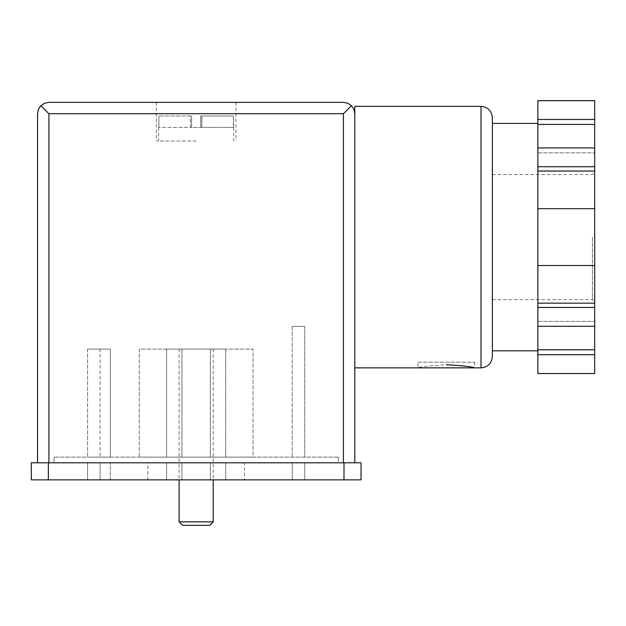 <?xml version="1.0" encoding="UTF-8"?>
<svg xmlns="http://www.w3.org/2000/svg" width="626" height="626" viewBox="0 0 626 626"><rect width="100%" height="100%" fill="white"/><g stroke="black" fill="none" stroke-linecap="round" stroke-linejoin="round"><path stroke-width="0.47" stroke-dasharray="3.13 2.35" d="M351.452 105.692L347.766 103.227L343.416 102.367L48.922 102.367L44.571 103.227L40.447 106.162L38.421 109.386L37.552 113.736L37.552 462.802L343.416 462.802L343.416 113.736L351.452 105.692L353.659 108.799L354.77 113.095L354.785 367.861L354.785 106.342M417.894 362.18L474.743 362.18L417.894 362.18L417.894 367.861C419.584 366.828 429.06 365.787 446.315 364.731M190.484 116.006L158.926 116.006L191.619 116.006L158.926 116.006L190.484 116.006L190.484 127.383L200.719 127.383L191.619 127.383L191.619 116.006L191.619 127.383L158.644 127.383L190.484 127.383L190.484 116.006M200.719 116.006L233.412 116.006L200.719 116.006L200.719 127.383L200.719 116.006M233.412 116.006L201.854 116.006L233.412 116.006L233.694 127.383L200.719 127.383L233.412 127.383L233.412 116.006M304.76 457.121L292.248 457.121L304.76 457.121L304.76 326.357L304.76 457.121M181.955 457.121L225.736 457.121L166.61 457.121L181.955 457.121L181.955 349.105L181.955 457.121L181.955 349.105L210.383 349.105L210.383 457.121L210.383 349.105L225.736 349.105L225.736 457.121L225.736 349.105L166.61 349.105L166.61 457.121L166.61 349.105L181.955 349.105L181.955 457.121M338.298 457.121L54.039 457.121L338.298 457.121L338.298 462.802L54.039 462.802L338.298 462.802L338.298 457.121M110.325 457.121L87.585 457.121L110.325 457.121L100.09 457.121L110.325 457.121L110.325 349.105L110.325 457.121L110.325 349.105L100.09 349.105L100.09 457.121L100.09 349.105L110.325 349.105L110.325 457.121M253.021 457.121L139.316 457.121L253.021 457.121L253.021 349.105L253.021 457.121M594.7 119.496L594.7 100.661L537.851 100.684L537.851 119.496L594.7 119.496L594.7 373.55M594.7 237.105L594.7 172.291L594.7 237.105M537.851 373.55L537.851 123.4L537.851 237.105L537.851 166.735L594.7 166.735M537.851 171.047L594.7 171.047M537.851 303.156L537.851 237.105L537.851 335.575L537.851 303.156L594.7 303.156M537.851 307.468L594.7 307.468M537.851 373.526L594.7 373.526M537.851 166.735L537.851 119.496M537.851 321.357L537.851 326.287L537.851 321.357L594.7 321.357L537.851 321.357M196.173 102.367L156.375 102.367L196.173 102.367M40.886 105.692L48.922 113.736L48.922 462.802L37.552 462.802M343.416 462.802L48.922 462.802M354.785 113.736L354.785 462.802M492.365 356.491L492.365 117.711M492.365 237.105L492.365 123.4L492.365 237.105M537.851 208.677L594.7 208.677M537.851 265.526L594.7 265.526M537.851 354.707L594.7 354.707M537.851 349.785L594.7 349.785M537.851 326.287L594.7 326.287M537.851 147.924L594.7 147.924M537.851 152.846L594.7 152.846L537.851 152.846M537.851 124.417L594.7 124.417M48.358 479.86L361.038 479.86L361.038 462.802L31.3 462.802L31.3 479.86L48.358 479.86L48.358 462.802M244.492 479.86L147.846 479.86L244.492 479.86L244.492 462.802L147.846 462.802L244.492 462.802M304.76 479.86L292.248 479.86L304.76 479.86L304.76 462.802L292.248 462.802L304.76 462.802L304.76 479.86M181.955 479.86L225.736 479.86L166.61 479.86L181.955 479.86L181.955 462.802L225.736 462.802L166.61 462.802L225.736 462.802L181.955 462.802L181.955 479.86M110.325 479.86L87.585 479.86L110.325 479.86L100.09 479.86L110.325 479.86L110.325 462.802L87.585 462.802L110.325 462.802L100.09 462.802L110.325 462.802L110.325 479.86M54.039 457.121L54.039 462.802L54.039 457.121M87.585 349.105L87.585 457.121L87.585 349.105L110.325 349.105L87.585 349.105M87.585 479.86L87.585 462.802L87.585 479.86M100.09 479.86L100.09 462.802L100.09 479.86M166.61 479.86L166.61 462.802L166.61 479.86M210.383 479.86L210.383 462.802L210.383 479.86M225.736 479.86L225.736 462.802L225.736 479.86M166.61 349.105L166.61 457.121L166.61 349.105L225.736 349.105L225.736 457.121L225.736 349.105L210.383 349.105L210.383 457.121L210.383 349.105L166.61 349.105M292.248 326.357L292.248 457.121L292.248 326.357L304.76 326.357L292.248 326.357M292.248 479.86L292.248 462.802L292.248 479.86M139.316 349.105L139.316 457.121L139.316 349.105L253.021 349.105L139.316 349.105M196.173 349.105L179.114 349.105L196.173 349.105M179.114 521.857L213.223 521.857M182.596 525.339L209.741 525.339M196.173 141.022L156.375 141.022L196.173 141.022M158.926 116.006L158.926 127.383L158.926 116.006M191.619 116.006L191.619 127.383L191.619 116.006M480.995 367.861L480.995 106.342M343.416 113.736L48.922 113.736M592.423 237.105L592.423 299.643L592.423 237.105M343.987 479.86L343.987 462.802M201.854 127.383L201.854 116.006L201.854 127.383M492.365 299.643L592.423 299.643L594.7 301.912M492.365 174.568L592.423 174.568L594.7 172.291M147.846 479.86L147.846 462.802M179.114 349.105L179.114 479.86M213.223 349.105L213.223 479.86M156.375 102.367L156.375 141.022M235.963 102.367L235.963 141.022M158.644 127.383L158.644 141.022M233.694 127.383L233.694 141.022M474.743 362.18L474.743 367.861"/><path stroke-width="0.94" d="M446.315 364.731C463.576 365.787 473.053 366.828 474.743 367.861L480.995 367.861L480.995 106.342L354.785 106.342L354.785 462.802M474.743 367.861L354.785 367.861M594.7 171.047L537.851 171.047L537.851 100.684L594.7 100.684L594.7 373.55L537.851 373.55L594.7 373.526M537.851 166.735L594.7 166.735M537.851 171.047L537.851 307.468L594.7 307.468M537.851 303.156L594.7 303.156M537.851 307.468L537.851 373.526M354.785 113.736L353.917 109.386L351.452 105.692L347.766 103.227L343.416 102.367L48.922 102.367L44.571 103.227L40.447 106.162L38.421 109.386L37.552 113.736L37.552 462.802M351.452 105.692L343.416 113.736L48.922 113.736L40.886 105.692M480.995 106.342C487.904 107.015 491.692 110.81 492.365 117.711L492.365 356.491C491.692 363.401 487.904 367.188 480.995 367.861M537.851 208.677L594.7 208.677M537.851 265.526L594.7 265.526M537.851 326.287L594.7 326.287M537.851 349.785L594.7 349.785M537.851 354.707L594.7 354.707M537.851 147.924L594.7 147.924M537.851 124.417L594.7 124.417M537.851 119.496L594.7 119.496M343.987 479.86L31.3 479.86L31.3 462.802L361.038 462.802L361.038 479.86L343.987 479.86L343.987 462.802M213.223 479.86L213.223 521.857L179.114 521.857L179.114 479.86M213.223 521.857L209.741 525.339L182.596 525.339L179.114 521.857M48.922 113.736L48.922 462.802M343.416 113.736L343.416 462.802M48.358 479.86L48.358 462.802M537.851 100.661L594.7 100.661M492.365 350.803L537.851 350.803M492.365 123.4L537.851 123.4"/></g></svg>

